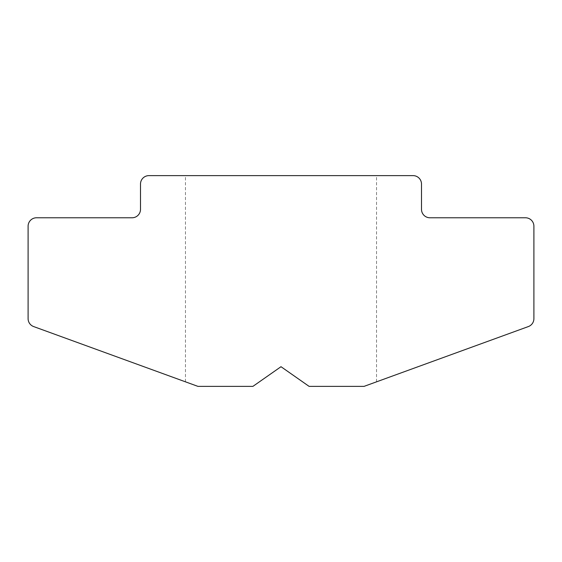 <?xml version="1.0" encoding="UTF-8"?>
<svg xmlns="http://www.w3.org/2000/svg" width="562" height="562" viewBox="0 0 562 562"><rect width="100%" height="100%" fill="white"/><g stroke="black" fill="none" stroke-linecap="round" stroke-linejoin="round"><path stroke-width="0.42" stroke-dasharray="2.81 2.11" d="M252.9 386.375L197.95 386.375C181.463 380.376 181.463 380.376 197.95 386.375C181.463 380.376 181.463 380.376 197.95 386.375L252.9 386.375L281 366.705L252.9 386.375L281 366.705L309.1 386.375L364.05 386.375L309.1 386.375L281 366.705L309.1 386.375L364.05 386.375C380.537 380.376 380.537 380.376 364.05 386.375C380.537 380.376 380.537 380.376 364.05 386.375L528.35 326.571A8.43 8.43 0 0 0 533.9 318.654L533.9 226.205A8.43 8.43 0 0 0 525.47 217.775L429.93 217.775A8.43 8.43 0 0 1 421.5 209.345L421.5 184.055A8.43 8.43 0 0 0 413.07 175.625L148.93 175.625A8.43 8.43 0 0 0 140.5 184.055L140.5 209.345A8.43 8.43 0 0 1 132.07 217.775L36.53 217.775A8.43 8.43 0 0 0 28.1 226.205L28.1 318.654A8.43 8.43 0 0 0 33.65 326.571L197.95 386.375L252.9 386.375M281 175.625L185.46 175.625L281 175.625M185.46 381.83L185.46 175.625M376.54 381.83L376.54 175.625"/><path stroke-width="0.84" d="M281 366.705L309.1 386.375L364.05 386.375L528.35 326.571A8.43 8.43 0 0 0 533.9 318.654L533.9 226.205A8.43 8.43 0 0 0 525.47 217.775L429.93 217.775A8.43 8.43 0 0 1 421.5 209.345L421.5 184.055A8.43 8.43 0 0 0 413.07 175.625L148.93 175.625A8.43 8.43 0 0 0 140.5 184.055L140.5 209.345A8.43 8.43 0 0 1 132.07 217.775L36.53 217.775A8.43 8.43 0 0 0 28.1 226.205L28.1 318.654A8.43 8.43 0 0 0 33.65 326.571L197.95 386.375L252.9 386.375L281 366.705"/></g></svg>
